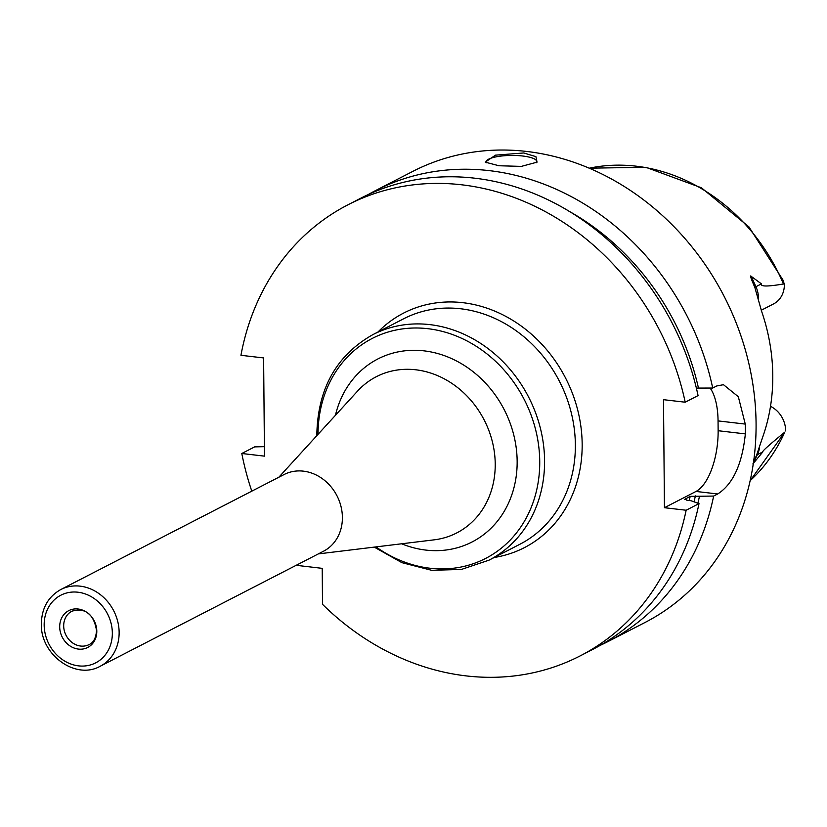 <?xml version="1.0" encoding="UTF-8"?>
<svg xmlns="http://www.w3.org/2000/svg" width="827" height="827" viewBox="0 0 827 827"><rect width="100%" height="100%" fill="white"/><g stroke="black" fill="none" stroke-linecap="round" stroke-linejoin="round"><path stroke-width="1.24" d="M100.253 666.221L323.522 551.227A43.128 37.349 -117.2 0 0 342.399 517.402A43.128 37.349 62.8 0 0 322.716 478.957A43.128 37.349 62.8 0 0 284.033 474.553L60.764 589.548C48.131 596.722 41.66 608.196 41.35 623.951C40.316 654.508 75.536 680.394 100.253 666.221A43.128 37.349 62.8 0 0 119.14 632.386A43.128 37.349 -117.2 0 0 99.447 593.951A43.128 37.349 -117.2 0 0 60.764 589.548M59.699 626.876A20.706 17.936 -117.2 0 0 78.431 649.092A20.706 17.936 -117.2 0 0 96.8 631.208A20.706 17.936 -117.2 0 0 78.079 609.003A20.706 17.936 -117.2 0 0 59.699 626.876M264.392 446.663L254.664 446.88L241.804 453.496L264.475 456.142L263.617 357.936L240.946 355.3A253.672 219.693 -117.2 0 1 347.857 204.848A253.672 219.693 -117.2 0 1 685.201 402.211L663.492 399.679L664.443 507.706L686.141 510.238A253.672 219.693 -117.2 0 1 580.161 655.894A253.672 219.693 -117.2 0 1 322.52 604.33L322.21 568.345L296.19 565.306M241.804 453.496A253.672 219.693 -117.2 0 0 251.801 491.155M580.161 655.894L593.021 649.267A253.672 219.693 -117.2 0 0 699.001 503.612L686.141 510.238M347.857 204.848L360.717 198.222A253.672 219.693 -117.2 0 1 698.06 395.585L685.201 402.211M696.355 388.09L712.709 388.039A253.672 219.693 -117.2 0 0 375.365 190.675L412.694 171.447A253.672 219.693 -117.2 0 1 640.253 197.353A253.672 219.693 -117.2 0 1 756.074 423.476A253.672 219.693 62.8 0 1 644.998 622.493L607.669 641.721A253.672 219.693 -117.2 0 0 713.649 496.066L690.183 496.355A233.379 202.119 62.8 0 1 689.201 500.511M710.155 388.101A50.736 21.926 -83.3 0 1 718.053 420.902L718.136 430.722L745.354 433.906A253.672 219.693 -117.2 0 0 745.365 428.996A253.672 219.693 -117.2 0 0 745.272 424.086L738.325 396.722L723.47 384.7L716.771 385.951L712.709 388.039M745.354 433.906C742.17 464.205 732.949 484.229 717.712 493.977L713.649 496.066M600.257 645.339A253.672 219.693 -117.2 0 0 607.669 641.721M718.136 430.722A50.736 21.926 -83.3 0 1 696.014 491.445L664.443 507.706M684.725 499.332L690.183 496.355M684.942 499.704A233.379 202.119 62.8 0 0 685.107 498.97L686.927 500.252L691 500.728L699.001 503.612M697.874 503.209A241.618 209.241 -117.2 0 0 699.466 496.365M698.515 388.339A241.618 209.241 -117.2 0 0 568.49 210.937M375.365 190.675A253.672 219.693 -117.2 0 0 368.118 194.603M498.96 165.751L485.232 162.144L495.487 155.156L523.77 152.974L535.917 156.644L537.043 162.164L521.341 166.392L498.96 165.751M486.224 162.826A25.368 6.378 -0.5 0 1 486.028 162.04A25.368 6.378 -0.5 0 1 522.664 156.003A25.368 6.378 179.5 0 1 536.754 161.596A25.368 6.378 179.5 0 1 536.361 162.733M750.151 480.725L784.74 432.19C768.924 445.112 761.646 451.666 762.897 451.852L752.839 463.978M753.645 461.28L756.271 456.039L762.721 437.038A183.956 159.311 -117.2 0 0 772.78 375.427A183.956 159.311 -117.2 0 0 761.626 311.334L754.803 287.331C750.895 278.348 749.696 274.678 751.205 276.342L761.429 283.868L755.93 286.7L751.205 276.342M761.264 310.249L773.534 303.933A24.758 21.44 -117.2 0 0 784.368 284.271L783.448 283.981C767.539 286.69 760.199 286.659 761.429 283.868M784.368 284.271L782.9 279.919L748.973 226.918L701.42 187.781L645.918 167.312L589.175 168.17M770.506 406.336A24.758 21.44 62.8 0 1 785.65 430.97M112.338 633.017A38.052 32.956 -117.2 0 0 77.934 592.215A38.052 32.956 -117.2 0 0 44.172 625.067A38.052 32.956 62.8 0 0 78.575 665.869A38.052 32.956 62.8 0 0 112.338 633.017M63.689 625.925A18.773 16.261 -117.2 0 0 72.259 642.651A18.773 16.261 -117.2 0 0 89.099 644.574C93.451 642.703 95.922 638.082 96.532 630.701C94.898 619.671 89.047 606.253 71.908 611.194A18.773 16.261 62.8 0 0 63.689 625.925M278.833 477.231L357.574 391.088A87.858 76.084 62.8 0 1 444.058 378.735A87.858 76.084 62.8 0 1 495.228 463.999A87.858 76.084 -117.2 0 1 434.185 539.835L318.323 553.904M401.622 543.784A102.92 89.14 -117.2 0 0 517.154 461.239A102.92 89.14 62.8 0 0 435.643 352.995A102.92 89.14 62.8 0 0 335.442 415.299M318.033 434.34A123.75 107.169 62.8 0 1 428.386 328.753A123.75 107.169 62.8 0 1 539.731 461.383A123.75 107.169 -117.2 0 1 376.006 546.895M372.884 334.625L403.679 318.767A126.841 109.846 62.8 0 1 517.464 331.72A126.841 109.846 62.8 0 1 575.365 444.781A126.841 109.846 -117.2 0 1 519.832 544.29L489.036 560.148A126.841 109.846 -117.2 0 0 544.579 460.639A126.841 109.846 62.8 0 0 486.669 347.578A126.841 109.846 62.8 0 0 372.884 334.625C336.465 355.228 317.775 388.597 316.824 434.713L316.834 435.653M494.184 557.491A131.906 114.24 -117.2 0 0 582.167 444.151A131.906 114.24 -117.2 0 0 507.106 317.082A131.906 114.24 -117.2 0 0 378.032 331.968M696.014 491.445L717.712 493.977M695.383 495.89A237.184 205.406 62.8 0 1 693.998 501.803M784.74 432.19A180.627 156.427 62.8 0 1 750.161 480.673M783.448 283.981A180.627 156.427 -117.2 0 0 589.227 168.201M758.38 299.901A24.758 21.44 -117.2 0 0 755.93 286.7L754.803 287.331M759.599 446.704A24.758 21.44 62.8 0 1 757.387 454.685L762.897 451.852M756.633 455.284A10.151 4.269 -153.9 0 1 757.387 454.685L753.438 462.758M718.053 420.902L745.272 424.086M489.036 560.148L461.373 569.452L431.632 570.299L401.912 562.66L374.238 547.112"/></g></svg>
